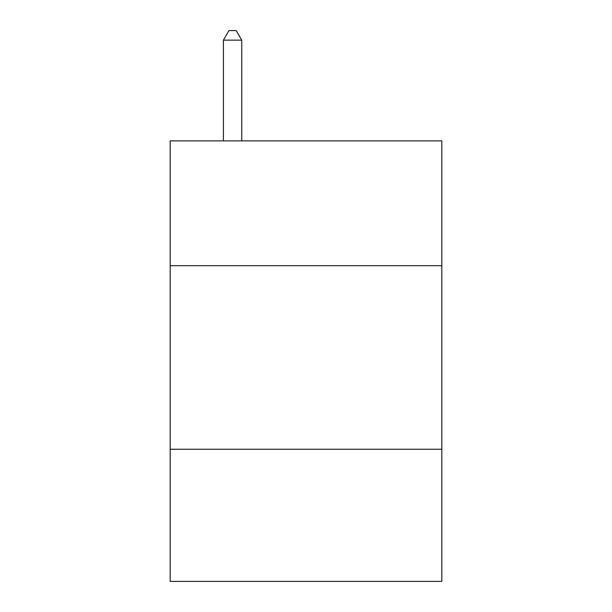 <?xml version="1.0" encoding="UTF-8"?>
<svg xmlns="http://www.w3.org/2000/svg" width="612" height="612" viewBox="0 0 612 612"><rect width="100%" height="100%" fill="white"/><g stroke="black" fill="none" stroke-linecap="round" stroke-linejoin="round"><path stroke-width="0.92" d="M170.174 265.692L441.826 265.692L441.826 140.875L170.174 140.875L170.174 581.4L441.826 581.4L441.826 449.246L170.174 449.246M441.826 449.246L441.826 265.692M241.755 140.875L241.755 40.147L223.403 40.147L223.403 140.875M223.403 40.147L228.911 30.6L236.247 30.6L241.755 40.147"/></g></svg>
